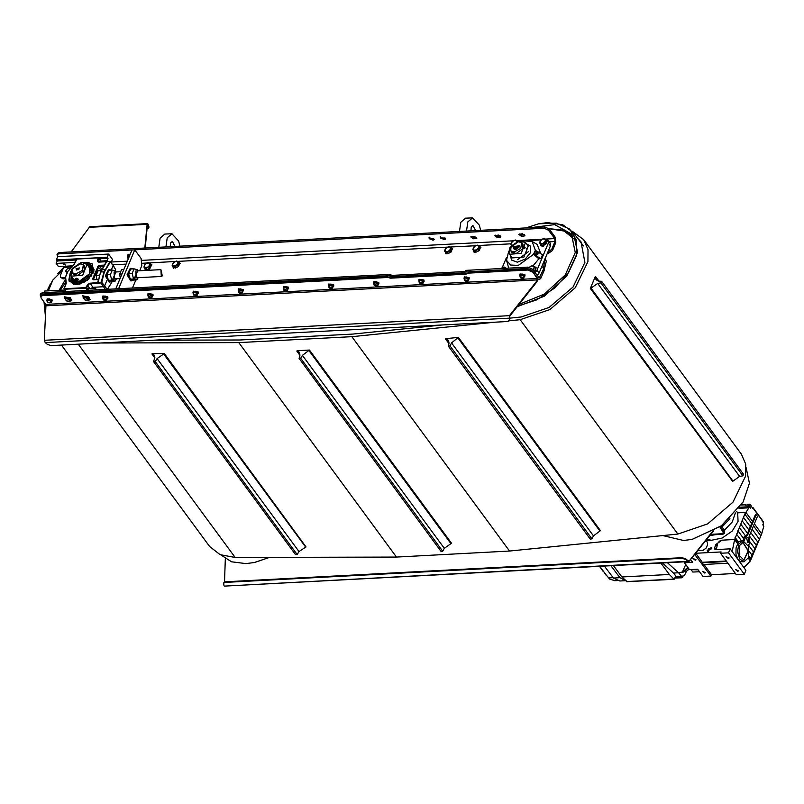 <?xml version="1.0" encoding="UTF-8"?>
<svg xmlns="http://www.w3.org/2000/svg" width="804" height="804" viewBox="0 0 804 804"><rect width="100%" height="100%" fill="white"/><g stroke="black" fill="none" stroke-linecap="round" stroke-linejoin="round"><path stroke-width="1.21" d="M78.209 279.099L78.33 279.923L75.164 278.646L77.536 280.375L78.35 279.882L75.194 278.566L76.702 278.274L78.209 279.099M75.486 279.37L75.335 278.717L77.998 279.239L78.149 279.892L75.486 279.37M170.247 246.697L170.569 242.989L172.317 241.401L174.94 246.446M165.885 246.928L167.182 237.803L171.915 233.723L178.578 240.979L180.016 246.185M171.915 233.723L164.85 234.095L160.127 238.175L158.83 247.3M470.923 230.818L471.255 227.12L472.993 225.532L475.616 230.577M466.561 231.049L467.858 221.934L472.591 217.844L479.254 225.1L480.691 230.306M472.591 217.844L465.536 218.216L460.803 222.306L459.506 231.421M710.394 534.951L722.907 534.288L724.484 533.464L724.716 530.67L721.248 525.957M723.55 532.64L723.369 530.921L720.243 526.68L724.484 533.464M440.562 238.185L440.29 236.979L445.466 239.14L440.562 238.185M429.266 238.778L428.994 237.572L434.17 239.733L429.266 238.778M388.453 275.762L389.689 276.023L390.241 274.687L389.015 274.425L388.453 275.762L41.778 294.063L42.331 292.726L40.753 293.55L40.2 294.887L41.778 294.063M40.723 296.616L40.2 294.887M531.786 270.415L537.926 278.777L539.353 279.611L540.891 278.214L544.167 270.365L543.313 267.41L543.383 269.29L539.263 277.903L532.338 269.089L527.937 267.089L527.384 268.425L531.786 270.415L532.338 269.089M465.084 272.033L465.647 270.707L465.084 272.033L527.384 268.425M464.059 272.878L391.829 276.697L392.382 275.36L464.622 271.551L464.059 272.878L464.833 272.516M390.241 274.687L391.156 275.099L390.593 276.435L391.829 276.697M390.593 276.435L389.689 276.023M392.382 275.36L391.156 275.099M465.385 271.179L464.622 271.551M465.858 271.672L466.41 270.345L465.647 270.707M466.41 270.345L527.937 267.089M42.331 292.726L389.015 274.425M544.74 226.929L544.187 228.256L548.579 230.245L554.73 238.607L555.011 241.491L551.725 249.34L547.795 252.154L548.579 253.22L552.519 250.416L555.795 242.567L555.293 237.28L549.142 228.919L544.74 226.929L59.134 252.567L57.556 253.391L57.004 254.717L58.581 253.893L59.134 252.567M544.187 228.256L58.581 253.893M72.551 265.853L58.541 266.596L56.179 263.38L57.184 260.988L56.391 259.913L57.727 256.727L57.004 254.717M474.43 236.336L476.913 238.155L476.089 238.587L473.265 238.738L470.782 236.919L474.43 236.336M498.43 235.069L500.912 236.889L500.078 237.321L497.264 237.471L494.772 235.652L498.43 235.069M522.429 233.803L524.911 235.622L524.077 236.054L521.253 236.205L518.771 234.386L522.429 233.803M471.606 236.487L473.817 237.411L476.641 237.26L476.089 238.587M495.606 235.22L497.817 236.135L500.631 235.994L500.078 237.321M519.605 233.954L521.816 234.868L524.63 234.728M541.675 266.777L543.313 267.41M60.551 277.159L62.983 278.857L60.551 277.159L60.481 275.28L63.978 266.315M62.189 277.792L65.335 277.621M548.579 253.22L547.313 253.29M65.214 278.747L62.983 278.857M134.811 249.873L118.56 288.706L115.736 288.857L131.987 250.014L134.811 249.873L141.112 258.446L141.816 265.652L139.685 270.747M135.826 279.963L132.479 287.973M441.939 238.105L443.929 238.497L441.939 238.105M440.582 236.607L440.672 238.044M444.431 239.612L445.516 238.677M444.994 237.944L444.361 239.632L440.713 238.105L444.994 237.944M430.642 238.708L432.632 239.089L430.642 238.708M429.286 237.2L429.376 238.637M433.145 240.215L434.23 239.27M433.698 238.547L433.065 240.225L429.416 238.708L433.698 238.547M525.927 227.914L538.59 223.844L556.227 223.16L569.634 229.039L576.709 240.557L576.327 255.893L568.549 272.626L554.599 288.113L536.7 299.902L517.655 306.133M517.213 306.696L544.228 296.294L566.689 276.063L577.543 252.345L573.393 232.577L562.73 224.758L547.383 222.638L538.7 223.824M519.022 304.404L544.419 294.083L565.282 274.847L575.302 252.536L571.413 233.924L554.68 224.648L530.218 227.693M746.142 467.606L749.388 483.224L743.238 501.766L721.489 525.726L692.133 539.353L683.561 540.509L662.818 535.595M692.244 539.323L721.52 525.766L743.187 501.867M574.207 239.14L564.096 231.029L549.031 228.778M572.85 236.175L562.961 230.145L548.891 228.617M543.866 271.109L546.358 261.21L545.052 258.697M543.594 267.792L544.931 258.988M513.203 246.878L519.605 245.632L514.279 249.552L513.203 246.878M512.56 246.687L519.706 246.305L512.56 246.687M514.912 249.622L514.55 247.743L519.474 246.265M515.505 249.572L519.253 246.808M519.002 247.23L515.977 249.461M518.248 241.441L511.093 246.124L518.248 241.441M511.032 246.215L510.781 250.768L514.068 252.034L520.701 248.416L521.796 242.657L517.384 241.552M523.997 248.707L525.213 247.843L524.68 247.059L523.464 247.933L523.997 248.717L525.213 247.843L524.68 247.059M522.359 243.421L522.861 248.667L516.198 253.572L511.344 251.531M521.796 242.657L523.012 244.315L522.841 248.717M516.248 253.561L511.997 252.416L510.781 250.768M519.193 240.858L525.494 242.486L528.188 246.155L523.886 257.049L512.208 257.903L509.515 254.235L509.836 247.732M525.494 242.486L521.193 253.381L509.515 254.235M527.072 249.803L526.61 248.416L527.072 249.803M516.228 241.863L519.133 240.868L509.374 248.677L511.686 245.21M510.59 255.702L511.455 260.014L517.334 262.184L525.324 258.999L530.751 252.315L530.429 246.054L526.57 243.944M510.651 255.783L511.485 260.064M530.459 246.104L526.63 244.034M528.308 251.773L517.545 259.692M540.821 253.672L537.132 244.406L532.127 241.471L522.811 240.818M508.721 251.18L506.57 260.265L508.731 268.104M533.173 265.692L538.881 258.828L533.504 254.325L535.343 250.325L532.127 241.471M506.57 260.265L510.56 265.018L518.309 265.441L533.504 254.325M533.675 254.315L540.881 258.727L542.549 254.737L538.268 252.114M536.861 251.25L535.343 250.325M540.881 258.727L538.881 258.828M545.866 239.602L548.258 240.486L548.358 243.109L537.012 270.244L535.022 272.737M517.203 241.12L518.369 241.049M529.444 240.466L541.122 239.853M502.168 267.742L506.389 257.642M511.515 245.391L510.912 244.547L511.394 242.898L511.816 245.019L510.912 244.547M537.072 275.521L539.062 273.028L550.408 245.903L550.308 243.27L548.258 240.486M500.972 268.516L502.349 267.642L501.103 268.506M504.138 267.028L505.033 267.501L502.349 267.642L504.138 267.028M505.605 268.275L505.033 267.501L506.148 268.245M512.138 241.622L513.645 240.637L511.394 242.898L512.138 241.622M515.424 240.024L516.329 240.496L513.645 240.637L515.424 240.024M516.952 241.542L516.329 240.496L517.495 241.331M529.394 267.26L531.012 266.124L529.474 267.28M532.791 265.511L533.695 265.983L531.012 266.124L532.791 265.511M532.821 269.752L534.117 268.104L532.962 269.933M534.861 266.827L534.117 268.104L533.695 265.983L535.816 268.124L534.6 271.048L533.645 269.742M534.6 271.048L533.997 271.34M534.71 266.707L535.926 267.42L534.328 271.792M536.097 267.712L534.72 272.325M540.469 243.501L539.574 243.029L540.047 241.391L540.469 243.501L543.152 243.361L541.645 244.346L540.469 243.501M540.79 240.115L542.308 239.13L540.047 241.391L540.79 240.115M544.087 238.507L544.991 238.989L542.308 239.13L544.087 238.507M545.413 241.11L544.931 242.748L543.152 243.361L545.413 241.11L544.991 238.989L546.157 239.823L545.413 241.11M546.157 239.823L547.112 241.13L545.886 244.044L544.931 242.748M545.886 244.044L542.599 245.642L541.645 244.346M542.599 245.642L539.574 243.029M546.006 239.713L547.222 240.426L542.579 246.044L540.61 245.29L540.278 243.994M547.393 240.708L542.971 246.587L540.831 245.532M538.198 252.818L537.665 254.757L535.745 254.647L534.539 252.848L535.253 251.16L537.032 251.26M537.665 254.757L535.745 254.647M535.364 254.968L534.539 252.848M534.157 253.17L535.253 251.16M254.637 562.428L269.611 557.363M269.521 557.363L254.526 562.458L245.954 563.614L231.522 561.825L221.06 555.041M50.16 284.395L46.984 290.917M44.059 301.982L45.185 314.304M45.205 313.57L44.15 302.113M47.024 290.917L52.803 280.093M57.798 273.511L63.868 267.119M62.601 270.194L62.24 270.576M45.808 304.354L45.838 306.143M77.968 269.873L78.953 269.149M76.048 268.616L79.546 267.943L76.631 270.084L76.048 268.616M72.641 268.245L72.38 272.797L75.666 274.063L82.309 270.445L83.405 264.697L78.983 263.581M79.847 263.481L72.692 268.154L79.847 263.481M91.736 265.802L90.329 265.049L91.485 265.632L93.967 270.154M74.32 284.495L70.873 280.787L71.104 276.254M71.244 276.445L70.963 281.078M104.58 264.787L106.54 261.682L98.078 262.024L97.475 260.938L98.188 257.923L76.872 259.039L74.119 264.456L67.918 271.38L65.626 276.857L66.189 283.43L64.189 288.696L85.696 287.671L87.586 284.586L89.395 283.289L101.224 282.254L103.977 271.832L100.761 272.003L106.741 261.591M98.53 279.289L97.465 283.229L100.922 282.958L101.847 282.063L105.033 269.29L101.515 270.003M112.339 281.209L111.927 281.983M104.55 264.938L100.45 272.144L97.947 283.139M103.907 265.772L106.46 261.722M103.716 266.084L98.781 266.687L93.555 279.129L92.681 278.747L93.123 279.742L98.088 279.501L93.364 279.752M101.686 269.34L99.384 265.36L98.219 265.913L92.681 278.747M84.129 262.697L89.093 262.707L90.38 265.059M73.677 284.365L74.239 284.435M89.485 263.25L90.329 265.049L89.475 263.26M89.696 263.722L89.355 263.039M66.199 282.928L66.099 283.45M64.149 288.284L64.541 289.259L85.767 288.133L89.314 283.822L97.465 283.229M98.59 279.179L97.867 283.149M100.54 272.335L98.952 278.214M101.153 270.244L97.817 266.486M104.339 265.089L99.384 265.36M98.952 262.104L97.937 261.27L98.912 258.375L98.078 257.923M98.098 257.873L76.882 259.039M99.796 259.612L98.209 257.793L77.084 258.908L76.149 259.602M86.41 287.108L88.249 289.209L88.882 288.706M88.249 289.209L87.264 290.023M65.586 291.169L63.928 288.696L66.028 283.51L64.119 288.294M93.736 288.455L92.892 287.309L90.631 288.616M90.148 283.139L92.892 287.309L103.485 286.747L105.435 289.4M101.394 281.923L104.661 285.902L104.269 286.415L103.485 286.747L100.671 282.576M107.173 289.309L104.661 285.902L106.831 280.717M111.284 270.074L113.113 265.682L115.595 269.551L115.273 270.757M112.6 264.938L110.058 261.541L106.932 261.642M113.113 265.149L115.555 269.702M100.54 261.963L100.279 259.782M90.47 265.179L87.224 264.687M88.38 265.421L92.37 267.601L92.993 273.259M71.727 277.109L71.596 277.762M87.254 264.727L93.917 270.445M74.742 284.546L71.275 276.486M93.023 273.199L87.606 265.219M71.636 276.968L77.636 284.515M77.707 284.505L72.481 282.204L71.697 277.058L72.491 282.224L71.737 277.119M87.676 265.31L92.359 267.581L87.716 265.36M90.309 272.174L86.742 278.556L79.495 281.812L77.475 281.621M89.867 273.521L78.882 281.591M72.139 277.661L72.641 281.41L78.661 284.164L80.109 283.993M91.787 275.4L91.545 267.511L88.118 265.903M88.159 265.963L91.576 267.541M72.661 281.45L72.179 277.712M80.008 281.42L89.365 274.536M71.385 269.611L71.043 276.164L73.707 279.792L78.47 281.631L79.948 281.43L89.395 274.486L89.686 268.033L87.023 264.416L82.259 262.576L80.661 262.797M71.043 276.164L82.722 275.31L87.023 264.416M81.988 262.627L71.445 269.521L80.551 262.818L81.988 262.627M83.777 265.209L84.33 270.486L77.636 275.4L76.581 275.541L72.762 273.31M77.697 275.39L73.264 273.993M84.279 265.883L84.299 270.536M76.269 279.641L77.666 279.571L76.29 278.697L76.269 279.641L76.631 278.787M77.194 279.913L77.455 279.289M42.672 292.716L93.495 290.033M44.079 292.304L44.612 291.048L64.632 289.993M96.53 289.872L95.425 288.365L94.761 289.963M95.425 288.365L88.45 288.726M63.898 263.903L65.466 265.059L63.375 264.174L63.898 263.903M110.269 261.752L111.153 262.596L112.49 259.401L108.55 254.044L107.213 257.23L107.997 258.305L99.425 258.757M75.867 260.004L57.184 260.988M107.213 257.23L56.391 259.913M108.55 254.044L57.727 256.727M100.018 261.069L107.002 260.697L107.605 261.531M56.179 263.38L74.862 262.395M107.997 258.305L107.002 260.697M162.307 275.862L160.941 269.621L161.302 276.455L162.307 275.862M160.941 269.621L135.826 270.948L136.188 277.782L161.302 276.455M137.725 270.847L134.419 278.114L138.087 277.681M134.067 268.868L130.6 269.059L128.67 273.661L130.077 279.179L133.404 280.093L136.871 279.913L133.544 278.998L132.137 273.481L134.067 268.868L137.394 269.782L137.896 270.837M138.177 277.671L136.871 279.913M128.67 273.661L132.137 273.481M130.077 279.179L133.544 278.998M132.851 268.938L130.298 268.325L127.072 274.837L130.962 280.968L133.434 280.093M131.142 268.285L127.916 274.787L131.806 280.918M123.876 269.41L121.565 269.531L119.635 274.144L120.288 277.983M121.947 274.013L119.635 274.144M120.258 271.772L114.088 272.094L114.449 278.928M115.987 271.993L112.681 279.259L116.339 278.827M112.329 270.023L108.862 270.204L106.932 274.807L108.329 280.335L111.666 281.239L115.133 281.058L111.796 280.144L110.399 274.626L112.329 270.023L115.655 270.928L116.158 271.983M116.439 278.817L115.133 281.058M106.932 274.807L110.399 274.626M108.329 280.335L111.796 280.144M111.113 270.084L108.56 269.481L105.334 275.983L109.223 282.114L111.696 281.239M109.404 269.43L106.178 275.943L110.068 282.073M100.982 270.616L98.128 270.767L96.199 275.38L96.892 279.33M99.636 275.199L96.199 275.38M48.3 290.847L52.823 280.043L62.501 270.445M65.616 282.224L60.29 290.214M65.204 279.923L59.134 290.274M67.003 273.259L66.25 272.094M66.933 273.42L66.611 273.018M67.546 268.657L69.385 268.556L67.546 268.657L66.008 270.194L67.546 268.657M67.586 271.863L66.3 271.651L67.636 271.742M65.677 271.32L66.008 270.194L66.3 271.651L65.677 271.32L67.214 272.767M89.063 298.515L89.083 297.4M88.671 296.847L84.078 296.435M88.47 299.239L89.003 298.736L83.958 296.626L83.968 297.359M83.787 298.485L83.867 297.601L84.862 297.701L83.787 298.485L84.812 299.872L83.787 298.485M85.988 297.49L86.963 298.314L84.862 297.701L85.988 297.49L86.45 296.395L88.53 297.731L88.038 300.274L84.812 299.872L86.912 300.485L87.988 299.711L86.963 298.314L88.078 298.827L88.038 300.274M86.45 296.395L84.33 296.505L83.867 297.601M88.53 297.731L88.078 298.827M87.123 296.827L87.696 297.199M149.363 262.968L150.539 263.802L149.795 265.079L149.363 262.968L146.68 263.109L148.469 262.486L149.363 262.968M149.313 266.727L147.534 267.34L149.795 265.079L149.313 266.727L150.268 268.023L146.981 269.621L143.946 267.008L145.172 264.094L146.68 263.109L144.429 265.37L144.851 267.481L147.534 267.34L146.026 268.325L143.946 267.008M150.268 268.023L151.494 265.109L150.539 263.802M146.981 269.621L146.026 268.325M150.378 263.692L151.594 264.405L144.981 269.27L144.66 267.973M151.765 264.687L148.7 270.265M146.197 270.405L145.212 269.511M177.604 261.471L178.769 262.315L178.026 263.591L177.604 261.471L174.92 261.622L176.699 260.998L177.604 261.471M177.543 265.23L175.764 265.853L178.026 263.591L177.543 265.23L178.498 266.536L175.212 268.134L172.187 265.521L173.403 262.596L174.92 261.622L172.659 263.873L173.081 265.993L175.764 265.853L174.257 266.838L172.187 265.521M178.498 266.536L179.724 263.611L178.769 262.315M175.212 268.134L174.257 266.838M178.619 262.194L179.835 262.908L173.222 267.772L172.89 266.476M179.995 263.199L173.443 268.023M451.064 247.813L452.28 248.526L445.667 253.391L445.336 252.094M452.451 248.818L445.888 253.642M445.527 251.612L444.632 251.129L445.104 249.491L445.527 251.612L448.21 251.471L446.702 252.446L445.527 251.612M445.848 248.215L447.366 247.23L445.104 249.491L445.848 248.215M449.145 246.617L450.049 247.089L447.366 247.23L449.145 246.617M450.471 249.21L449.989 250.848L448.21 251.471L450.471 249.21L450.049 247.089L451.215 247.933L450.471 249.21M451.215 247.933L452.17 249.23L450.943 252.144L449.989 250.848M450.943 252.144L447.657 253.742L446.702 252.446M447.657 253.742L444.632 251.129M479.295 246.325L480.511 247.039L473.898 251.903L473.566 250.607M480.681 247.32L474.119 252.144M473.767 250.114L472.863 249.642L473.335 248.004L473.767 250.114L476.45 249.974L474.933 250.959L473.767 250.114M474.079 246.727L475.596 245.743L473.335 248.004L474.079 246.727M477.375 245.119L478.279 245.602L475.596 245.743L477.375 245.119M478.702 247.722L478.229 249.361L476.45 249.974L478.702 247.722L478.279 245.602L479.445 246.436L478.702 247.722M479.445 246.436L480.4 247.743L479.184 250.657L478.229 249.361M479.184 250.657L475.888 252.255L474.933 250.959M475.888 252.255L472.863 249.642M65.436 299.45L65.516 298.575L66.511 298.666L65.436 299.45L66.461 300.847L65.436 299.45M67.636 298.465L68.611 299.279L66.511 298.666L67.636 298.465L68.099 297.359L70.179 298.706L69.687 301.249L66.461 300.847L68.561 301.46L69.636 300.676L68.611 299.279L69.727 299.802L69.687 301.249M68.099 297.359L65.978 297.48L65.516 298.575M70.179 298.706L69.727 299.802M68.772 297.802L69.345 298.163M70.712 299.48L70.732 298.374M70.32 297.822L65.727 297.4M70.119 300.214L70.651 299.711L65.606 297.601L65.616 298.324M466.159 274.174L467.154 273.28L466.159 274.174L390.543 278.174L390.764 277.641L466.39 273.651M537.172 281.179L536.861 280.757L536.308 281.671L536.62 282.103L537.534 280.325L537.303 277.923L532.57 271.491L528.168 269.491L468.059 272.667M389.066 277.169L389.307 277.913L387.829 276.908L42.562 295.128L40.914 296.244M390.764 277.641L389.538 277.38M82.953 295.581L83.907 297.51M88.138 300.033L90.138 299.47M64.601 296.545L65.556 298.475M69.787 301.008L71.787 300.445M389.307 277.913L390.543 278.174M387.829 276.908L387.608 277.44L388.834 277.702M387.608 277.44L42.341 295.661L42.562 295.128M509.555 320.424L509.063 318.133L45.215 342.625L44.351 340.253L45.969 305.832L45.828 304.394L41.094 297.962L40.763 296.485L42.341 295.661M536.861 280.757L537.082 278.455L532.57 271.491M528.168 269.491L527.947 270.023L532.348 272.023M527.947 270.023L467.827 273.199M65.456 299.168L64.461 296.797L70.43 297.972L71.717 300.726L68.873 301.43M83.807 298.204L82.812 295.832L88.782 296.998L90.068 299.751L87.224 300.455M536.62 282.103L509.766 316.123L509.746 319.449M509.525 319.982L507.907 321.54L51.094 345.65L47.406 344.383L45.215 342.625M44.351 340.253L509.455 315.701L509.284 317.6M536.308 281.671L509.455 315.701L509.766 316.123M719.841 526.962L723.479 532.921L721.902 533.745L710.877 534.328M713.52 530.982L688.807 561.634L685.681 559.514L685.902 558.981L682.214 557.715L225.401 581.825L223.753 582.94M682.214 557.715L681.993 558.247L685.681 559.514M685.902 558.981L688.093 560.74L687.872 561.272L224.366 586.156L688.807 561.634M681.993 558.247L225.18 582.357L225.401 581.825M224.025 585.764L223.602 583.181L225.18 582.357M225.271 558.74L224.527 582.016M688.093 560.74L689.842 560.981M687.963 560.639L689.53 560.549L712.344 531.645M148.75 227.954L148.911 226.869L147.474 224.698L145.202 248.024M147.042 229.06L148.68 228.235L148.68 227.401M147.474 224.587L147.976 224.035L148.911 226.869M147.474 224.698L147.564 223.653L89.777 226.728L71.124 251.933M147.564 223.653L147.976 224.035M144.841 248.034L147.152 224.266L89.033 227.341M47.044 299.832L47.034 299.098L51.818 300.033L51.546 301.711M47.155 298.897L51.989 299.611L52.139 300.987M127.595 255.772L127.575 255.049L130.097 254.546M127.695 254.848L130.268 254.114M519.947 274.857L519.927 274.134L524.71 275.068L524.429 276.747M520.047 273.933L524.891 274.646L525.032 276.013M128.258 258.928L128.64 258.014M128.791 257.662L127.836 257.973L128.027 258.637M46.863 300.947L46.944 300.073L47.938 300.173L46.863 300.947L47.888 302.344L46.863 300.947M49.064 299.962L50.039 300.786L47.938 300.173L49.064 299.962L49.526 298.867L51.607 300.204L51.114 302.746L47.888 302.344L49.989 302.957L51.064 302.173L50.039 300.786L51.144 301.299L51.114 302.746M49.526 298.867L47.406 298.977L46.944 300.073M51.607 300.204L51.144 301.299M50.2 299.299L50.773 299.671M522.278 277.742L521.997 278.475L520.429 277.812L522.278 277.742M522.108 278.445L522.58 277.531L520.188 277.058L520.379 277.722M129.072 256.989L128.148 257.712M129.193 256.687L128.117 257.3M129.936 254.918L127.896 255.049L127.414 256.205L129.434 256.124M127.806 258.064L127.414 256.205M520.469 276.385L520.188 277.068L522.711 278.114L522.992 277.45L520.489 276.797M523.937 277.973L524.449 275.36L522.369 274.023L520.248 274.134L519.766 275.29L521.886 275.179L523.967 276.516L523.937 277.973L522.67 278.184M520.158 277.149L519.766 275.29M524.449 275.36L523.967 276.516M522.369 274.023L521.886 275.179M464.189 277.802L464.169 277.078L468.953 278.013L468.662 279.691M464.29 276.877L469.134 277.591L469.275 278.958M466.511 280.686L466.24 281.42L464.672 280.757L466.511 280.686M466.35 281.39L466.812 280.475L464.431 280.003L464.611 280.666M464.712 279.33L464.421 280.013L466.953 281.058L467.235 280.395L464.732 279.742M468.169 280.918L468.692 278.305L466.611 276.968L464.491 277.078L464.008 278.234L466.119 278.124L468.209 279.46L468.169 280.918L466.913 281.129M464.4 280.093L464.008 278.234M468.692 278.305L468.209 279.46M466.611 276.968L466.119 278.124M419.015 280.194L418.995 279.46L423.778 280.395L423.497 282.083M419.115 279.259L423.959 279.973L424.1 281.35M421.346 283.078L421.065 283.802L419.497 283.149L421.346 283.078M421.175 283.772L421.648 282.857L419.256 282.395L419.447 283.048M419.537 281.712L419.256 282.395L421.778 283.45L422.06 282.777L419.557 282.124M423.004 283.299L423.517 280.686L421.437 279.35L419.316 279.46L418.834 280.626L420.954 280.506L423.035 281.852L423.004 283.299L421.738 283.51M419.226 282.485L418.834 280.626M423.517 280.686L423.035 281.852M421.437 279.35L420.954 280.506M373.84 282.576L373.82 281.842L378.604 282.777L378.322 284.465M373.94 281.641L378.784 282.355L378.925 283.732M376.171 285.46L375.9 286.184L374.322 285.531L376.171 285.46M376.001 286.164L376.473 285.249L374.081 284.777L374.272 285.43M374.362 284.093L374.081 284.777L376.604 285.832L376.885 285.159L374.393 284.505M377.83 285.681L378.352 283.078L376.262 281.732L374.141 281.852L373.659 283.008L375.78 282.897L377.86 284.234L377.83 285.681L376.573 285.902M374.051 284.867L373.659 283.008M378.352 283.078L377.86 284.234M376.262 281.732L375.78 282.897M328.665 284.958L328.655 284.234L333.439 285.169L333.147 286.847M328.776 284.033L333.61 284.737L333.76 286.113M330.997 287.842L330.725 288.576L329.158 287.912L330.997 287.842M330.836 288.546L331.298 287.631L328.906 287.159L329.097 287.822M329.188 286.485L328.906 287.169L331.429 288.214L331.71 287.551L329.218 286.897M332.655 288.063L333.178 285.46L331.087 284.124L328.977 284.234L328.484 285.39L330.605 285.279L332.695 286.616L332.655 288.063L331.399 288.284M328.886 287.249L328.484 285.39M333.178 285.46L332.695 286.616M331.087 284.124L330.605 285.279M283.5 287.34L283.48 286.616L288.264 287.551L287.973 289.239M283.601 286.415L288.445 287.128L288.586 288.505M285.822 290.234L285.551 290.958L283.983 290.294L285.822 290.234M285.661 290.927L286.123 290.013L283.732 289.551L283.923 290.204M284.023 288.867L283.732 289.551L286.264 290.606L286.536 289.932L284.043 289.279M287.48 290.455L288.003 287.842L285.922 286.505L283.802 286.616L283.32 287.782L285.43 287.661L287.52 289.008L287.48 290.455L286.224 290.666M283.712 289.641L283.32 287.782M288.003 287.842L287.52 289.008M285.922 286.505L285.43 287.661M238.326 289.731L238.306 288.998L243.089 289.932L242.808 291.621M238.426 288.797L243.27 289.51L243.411 290.887M240.657 292.616L240.376 293.339L238.808 292.686L240.657 292.616M240.486 293.319L240.959 292.395L238.567 291.932L238.758 292.586M238.848 291.249L238.567 291.932L241.089 292.988L241.371 292.314L238.868 291.661M242.316 292.837L242.828 290.234L240.748 288.887L238.627 289.008L238.145 290.164L240.265 290.053L242.346 291.39L242.316 292.837L241.049 293.048M238.537 292.023L238.145 290.164M242.828 290.234L242.346 291.39M240.748 288.887L240.265 290.053M193.151 292.113L193.131 291.39L197.915 292.324L197.633 294.003M193.251 291.189L198.096 291.892L198.236 293.269M195.483 294.998L195.211 295.731L193.633 295.068L195.483 294.998M195.312 295.701L195.784 294.787L193.392 294.314L193.583 294.978M193.674 293.641L193.392 294.314L195.915 295.369L196.196 294.706L193.704 294.053M197.141 295.219L197.663 292.616L195.573 291.279L193.452 291.39L192.97 292.545L195.091 292.435L197.171 293.772L197.141 295.219L195.885 295.44M193.362 294.405L192.97 292.545M197.663 292.616L197.171 293.772M195.573 291.279L195.091 292.435M147.976 294.495L147.966 293.772L152.75 294.706L152.458 296.395M148.087 293.571L152.921 294.284L153.072 295.661M150.308 297.39L150.036 298.113L148.469 297.45L150.308 297.39M150.137 298.083L150.609 297.168L148.217 296.706L148.408 297.359M151.021 297.088L148.529 296.435M151.031 297.078L150.74 297.761L148.217 296.706L148.499 296.023M151.966 297.611L152.489 294.998L150.398 293.661L148.288 293.772L147.795 294.937L149.916 294.817L152.006 296.153L151.966 297.611L150.71 297.822M148.197 296.797L147.795 294.937M152.489 294.998L152.006 296.153M150.398 293.661L149.916 294.817M102.811 296.887L102.791 296.153L107.575 297.088L107.284 298.776M102.912 295.952L107.746 296.666L107.897 298.043M105.133 299.771L104.862 300.495L103.294 299.842L105.133 299.771M104.972 300.475L105.435 299.55L103.043 299.088L103.234 299.741M105.847 299.47L103.354 298.817M105.857 299.46L105.565 300.143L103.043 299.088L103.334 298.405M106.791 299.992L107.314 297.379L105.234 296.043L103.113 296.163L102.631 297.319L104.741 297.209L106.831 298.545L106.791 299.992L105.535 300.204M103.023 299.178L102.631 297.319M107.314 297.379L106.831 298.545M105.234 296.043L104.741 297.209M711.158 548.951L711.108 547.635L707.249 550.469L711.158 548.951M708.284 551.644L707.249 550.469M711.108 547.635L711.922 548.971M688.204 567.885L683.48 572.086L682.335 572.297L687.852 567.403M685.611 564.76L682.335 572.297M667.561 562.76L678.536 572.79L686.515 571.262L689.098 569.101M747.328 535.404L745.419 535.725L743.951 537.132L743.268 540.66M738.997 508.379L748.976 507.847L744.846 514.088L734.605 539.534L721.902 540.198L716.002 544.419L714.666 547.604L714.716 549.112L716.032 549.614L730.153 548.871L738.032 559.594L735.951 554.318L736.022 547.976L738.504 541.976L741.439 540.75L736.504 534.037M748.393 545.815L749.73 542.62L749.127 536.379L757.468 516.419L756.212 514.711L755.368 514.751L746.635 535.434M748.263 558.097L750.373 560.971L761.73 533.836L763.8 526.228L762.775 524.831L763.559 522.972L761.981 520.821L762.132 519.957L752.986 507.525L752.835 508.389L751.258 506.249L748.614 505.043L745.228 505.224L745.74 504.51L746.403 505.163M662.476 563.021L673.461 573.061L678.536 572.79L681.49 576.277L675.481 576.599M749.629 541.293L748.403 537.394L748.655 542.177L749.629 541.293M748.655 542.177L747.187 542.177M746.946 537.544L748.403 537.394M726.012 573.966L724.906 574.026M735.369 512.952L732.273 521.967L724.364 530.188M715.439 534.68L709.811 535.675M729.962 518.67L721.992 526.972M763.167 522.439L762.282 521.243M763.348 522.69L763.368 521.937M750.825 505.806L751.067 505.213L749.469 504.188L747.841 504.269L747.489 505.103M749.097 505.073L749.469 504.188M751.057 506.007L751.067 505.213M752.092 507.384L752.986 507.525M741.389 504.872L744.655 504.771M763.137 525.324L763.559 522.972M748.976 507.847L749.449 506.711L739.821 507.223M749.449 506.711L750.474 508.108L751.258 506.249M722.866 524.751L721.65 526.499M749.087 539.936L748.202 540.559L748.293 538.871L749.087 539.936L748.062 539.997M748.846 539.022L748.212 539.052M617.804 571.473L614.095 566.438M626.989 581.573L621.874 577.011L669.31 574.508L660.918 563.112M621.874 577.011L613.492 565.614M673.461 573.061L675.802 575.835L674.114 579.242L669.31 574.508M683.048 576.076L681.882 577.754L680.616 576.327M686.515 571.262L684.345 575.734L681.49 576.277M625.391 580.609L619.884 577.704L610.899 565.745M604.427 566.086L613.412 578.046L619.814 580.96L625.452 580.669M600.749 567.805L605.603 574.197M614.869 580.699L609.643 579.081L605.633 574.237M602.799 570.669L599.915 566.328M605.03 573.523L606.055 574.91M608.276 577.312L609.643 579.081M711.238 547.805L711.721 548.177L707.58 551.212L707.379 550.65M748.072 537.414L746.494 538.228L747.81 542.399L748.323 542.197M695.299 560.187L696.083 559.775L692.927 558.448L695.299 560.187M728.334 558.438L729.117 558.026L725.962 556.71L728.334 558.438M737.791 571.302L738.574 570.89L735.429 569.574L737.791 571.302M704.756 573.051L705.55 572.639L702.394 571.312L704.756 573.051M726.645 561.534L702.123 562.83L703.379 564.539L727.911 563.252M726.273 561.031L702.344 562.297L695.812 553.413M702.123 562.83L702.344 562.297M735.419 573.463L711.49 574.729L710.937 576.066L703.028 576.478L697.671 569.192L689.48 569.624L685.521 564.237M685.41 564.488L684.214 561.875M756.212 514.711L747.559 535.394L745.63 537.042L744.062 540.79M743.79 560.127L748.172 550.991L742.846 542.368M739.358 545.665L739.117 555.192L743.931 560.117L748.454 550.981L742.986 542.358L739.358 545.665M748.353 557.886L748.635 546.529L742.896 540.65L738.856 543.976L737.499 551.554L739.64 558.951L744.022 561.825L748.353 557.886M750.373 560.971L743.911 567.584L738.032 559.594L740.584 561.674L744.022 561.825M690.767 559.805L692.626 562.328L684.435 562.76M698.113 569.795L689.48 569.624M743.911 567.584L745.921 570.317L744.253 574.307L728.484 552.861L720.575 553.283L721.128 551.946L695.922 553.283M730.153 548.871L728.484 552.861M744.253 574.307L736.343 574.719L720.575 553.283M710.937 576.066L694.857 554.639M706.967 539.293L711.309 540.238L722.062 538.117L732.203 531.002L738.092 521.434L737.63 512.841L736.655 511.414M698.063 550.569L703.048 550.298L706.193 548.057L707.53 544.861L707.43 542.047L705.53 541.102L707.53 542.197M716.233 549.604L717.63 543.323L719.53 541.112L721.902 540.198M751.097 557.333L757.7 542.318M691.4 570.147L692.817 572.066L699.53 571.714M695.51 553.805L695.169 554.619M732.163 551.604L734.605 539.534L737.65 543.665M711.49 574.729L703.972 564.509M708.314 549.474L709.5 548.278L710.043 548.629L708.857 549.815L708.314 549.474M709.781 549.253L709.168 549.665M708.636 548.7L709.228 549.514M709.5 548.278L709.942 548.881M61.466 345.107L209.593 546.529L220.085 554.649L235.13 557.443L396.493 557.051L238.808 342.645L351.891 336.675L494.782 322.233M396.493 557.051L509.575 551.082L351.891 336.675M309.45 350.052L297.028 350.705L299.51 352.383L299.882 355.468L299.048 358.403L300.746 358.313L302.384 355.338L309.45 350.052L451.366 543.022L309.279 350.454M101.827 342.976L238.808 342.645M164.287 353.559L152.137 353.589L154.328 355.247L154.609 358.614L153.594 361.569L155.252 361.569L157.051 358.604L164.287 353.559L306.012 546.931L164.096 353.961M509.465 320.746L520.208 319.66L549.936 309.49L575.302 287.772L587.955 261.662L588.005 249.652L583.744 239.723L572.277 231.21M509.575 551.082L677.893 534.067L520.208 319.66M458.401 337.419L445.738 338.705L448.542 340.383L448.984 343.197L448.32 346.092L450.049 345.921L451.526 342.936L458.401 337.419L600.317 530.389L458.26 337.821M509.434 318.193L521.173 317.007L549.162 307.429L573.041 286.988L584.95 262.406L580.99 241.753L577.403 237.934M441.939 325.017L352.926 334.012L239.994 339.981L154.659 340.182M583.744 239.723L741.429 454.129L745.69 464.069L745.64 476.068L732.987 502.188L707.62 523.896L677.893 534.067M448.32 346.092L590.236 539.062L591.965 538.891L593.442 535.906L600.176 530.791M448.893 343.589L445.597 339.097M591.965 538.891L450.049 345.921M153.594 361.569L295.51 554.539L297.168 554.539L298.967 551.574L306.012 546.931M154.81 357.87L151.956 353.991M297.168 554.539L155.252 361.569M299.048 358.403L440.964 551.373L442.662 551.283L444.3 548.308L451.195 543.414M299.932 355.288L296.857 351.107M442.662 551.283L300.746 358.313M590.769 288.375L597.633 283.44L600.93 282.897L601.593 281.299L598.618 281.088L596.025 279.822L595.241 276.687L590.347 288.395L732.685 481.345L739.549 476.4L742.846 475.857L600.93 282.897M742.846 475.857L743.509 474.27L601.593 281.299M598.93 281.109L595.663 276.666M732.685 481.345L590.347 288.395M724.716 530.67L724.153 531.997M111.394 262.024L127.313 261.179M141.313 260.436L513.354 240.798M516.53 240.627L542.007 239.28M545.182 239.12L554.73 238.607M543.383 269.29L544.167 270.365M555.011 241.491L549.232 241.803M511.083 243.813L478.199 245.552M475.727 245.682L449.969 247.039M447.496 247.17L177.523 261.421M175.051 261.551L149.283 262.918M146.81 263.049L141.584 263.32M126.077 264.144L112.861 264.838M71.295 267.028L63.767 267.43M538.328 277.229L540.097 277.139M552.519 250.416L551.725 249.34M548.579 230.245L549.142 228.919M473.817 237.411L473.265 238.738M497.817 236.135L497.264 237.471M524.64 234.728L524.077 236.054M521.816 234.868L521.253 236.205M550.408 245.903L548.358 243.109M539.062 273.028L537.012 270.244M536.077 252.315L537.012 253.461M536.6 253.31L536.178 252.828L538.017 251.622L536.529 253.26M537.152 253.491L536.067 252.175M536.198 251.853L537.494 253.431M83.606 262.617L86.018 262.275L94.068 269.3L88.239 279.45L76.681 284.606L73.606 284.345L68.853 279.993L70.34 272.375M82.732 262.566L91.917 263.561L93.847 271.229L87.214 280.355L76.541 284.706L68.923 280.958L70.551 271.521M111.716 282.355L107.374 289.299L111.716 282.355M106.218 261.742L99.183 262.114L109.947 261.471L113.083 265.099M98.922 262.164L98.148 261.742M89.043 262.697L84.35 262.747M67.888 271.44L65.476 276.938M65.626 276.857L66.039 283.269M67.918 271.38L65.446 276.998L66.189 283.43M64.491 288.787L65.757 291.159M85.626 287.671L87.053 290.033M87.194 285.249L89.978 288.646M104.43 271.963L110.168 262.164L109.485 261.501M109.756 261.923L105.445 269.531M99.364 262.024L97.636 260.285M98.42 258.426L100.309 260.365M73.707 264.978L75.998 259.682L74.089 264.456M67.777 271.471L73.717 265.029M88.189 266.013L92.872 270.154M74.782 283.46L72.209 277.762M90.38 269.591L88.46 277.561L79.345 282.405L74.983 280.918M72.28 277.842L78.732 284.063L80.872 283.752M91.334 276.063L92.581 269.561L88.249 266.094M84.33 282.194L78.752 283.822L72.39 277.993M88.36 266.245L92.571 271.018L88.822 278.898M74.893 280.857L79.335 282.435L88.53 277.511L90.36 269.491M71.807 277.199L77.184 284.485M93.133 272.757L87.787 265.451M89.164 274.898L80.41 281.33M45.828 304.394L537.082 278.455M537.213 279.892L45.969 305.832M83.365 296.766L83.144 297.299M65.013 297.731L64.792 298.264M723.369 530.921L723.148 531.454M737.891 530.71L743.73 538.64M740.675 524.057L747.298 533.062M739.288 527.384L745.419 535.725M743.459 517.404L750.082 526.409M742.062 520.731L748.685 529.736M748.614 545.283L753.66 552.147M749.439 551.624L752.273 555.474M749.348 535.846L756.443 545.504M749.971 541.906L755.056 548.82M752.132 529.203L759.227 538.851M750.735 532.519L757.83 542.177M741.268 505.043L745.398 504.832M752.996 507.987L762.142 520.429M747.881 506.791L748.614 505.043M626.366 581.604L673.802 579.101M674.948 577.875L681.501 577.523M613.412 578.046L619.884 577.704M608.859 577.855L613.02 577.634M743.951 537.132L745.63 537.042M753.519 525.876L760.614 535.524M754.373 523.836L761.73 533.836M748.926 556.147L750.876 558.8M750.604 560.438L748.484 557.554M716.143 549.614L714.666 547.604M716.856 545.584L716.002 544.419M752.584 521.404L745.961 512.399L737.63 512.841M711.309 540.238L705.992 540.519M735.107 537.363L738.504 541.976M737.921 543.202L734.836 539.002M744.846 514.088L751.469 523.092M235.13 557.443L78.31 344.212M599.784 530.891L457.868 337.921M593.442 535.906L451.526 342.936M448.974 343.248L445.939 339.127M305.62 546.991L163.704 354.021M298.967 551.574L157.051 358.604M154.85 357.559L152.278 354.051M450.803 543.494L308.887 350.534M444.3 548.308L302.384 355.338M300.003 354.966L297.199 351.147M732.896 480.993L590.98 288.023M739.549 476.4L597.633 283.44M598.588 281.088L595.583 277.008M539.353 279.611L537.685 279.702M573.393 232.577L583.413 245.954M536.318 267.963L535.926 267.42M547.614 240.959L547.222 240.426M541.002 245.823L540.61 245.29M72.38 272.797L73.616 274.476M83.405 264.697L84.641 266.375M73.606 284.345L76.651 284.606L88.229 279.43L94.068 269.3M115.555 268.948L115.334 270.777M112.429 281.199L107.485 289.289M120.017 278.636L114.419 278.928M151.996 264.938L151.594 264.405M145.383 269.802L144.981 269.27M180.227 263.451L179.835 262.908M173.614 268.315L173.222 267.772M452.672 249.059L452.28 248.526M446.059 253.923L445.667 253.391M480.903 247.572L480.511 247.039M474.29 252.436L473.898 251.903M509.706 320.183L509.485 320.716M40.763 296.485L40.984 295.952M723.7 532.389L723.479 532.921M223.824 582.649L223.602 583.181M148.901 227.703L148.68 228.235M743.328 504.641L745.74 504.51M674.114 579.242L626.688 581.744M681.882 577.754L674.847 578.126M603.432 571.785L599.503 566.348M617.221 580.588L614.537 580.729M606.427 575.523L604.708 573.202M746.504 535.444L747.449 535.394M742.896 540.65L740.926 540.76"/></g></svg>
